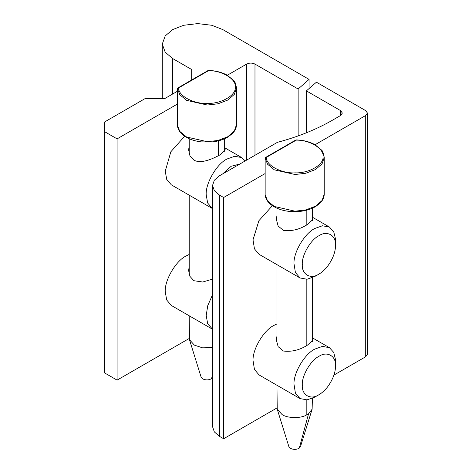 <?xml version="1.0" encoding="UTF-8"?>
<svg xmlns="http://www.w3.org/2000/svg" width="472" height="472" viewBox="0 0 472 472"><rect width="100%" height="100%" fill="white"/><g stroke="black" fill="none" stroke-linecap="round" stroke-linejoin="round"><path stroke-width="0.71" d="M189.201 315.786L189.478 339.716L201.113 377.11L202.753 378.922C205.886 380.302 208.825 380.208 211.556 378.632L212.542 377.576M189.478 339.716L194.393 345.144L202.535 347.823L212.542 347.616M178.611 87.922L208.506 70.658C222.265 70.428 236.708 79.414 235.292 87.314C236.201 95.244 221.185 103.911 207.456 103.386C193.768 104.206 178.209 95.863 178.611 87.922L177.755 88.016L177.401 88.618L179.82 94.76L186.57 100.335L207.302 105.032L217.999 103.793L227.823 100.04L234.324 94.365L236.478 87.987M236.478 124.655L234.324 131.039L227.823 136.709L217.999 140.461L207.302 141.706L186.57 137.01L179.82 131.434L177.407 125.34C177.643 128.803 179.46 131.983 182.847 134.874C187.649 138.674 193.78 141.01 201.249 141.883L211.851 141.96C218.011 141.352 223.421 139.683 228.082 136.951L232.649 133.34C235.203 130.591 236.478 127.694 236.478 124.643L236.478 87.975C235.746 83.686 234.814 81.19 233.693 80.488L227.05 75.078C221.486 72.157 215.214 70.611 208.24 70.434M177.401 125.286L177.401 88.618M276.952 385.264L277.229 409.194L282.144 414.623C287.448 418.239 300.133 418.646 306.192 415.171L308.564 413.749L312.128 409.194L312.405 398.327M277.229 409.194L288.864 446.589L290.498 448.4C293.637 449.781 296.575 449.686 299.307 448.111L300.493 446.589L312.128 409.194M266.356 157.4L296.257 140.137C310.01 139.907 324.459 148.892 323.037 156.792C323.945 164.722 308.936 173.389 295.207 172.864C281.518 173.684 265.96 165.342 266.356 157.4L265.506 157.495L265.152 158.096L267.571 164.238L274.315 169.814L295.047 174.51L305.75 173.271L315.573 169.519L322.075 163.843L324.223 157.465M324.223 194.134L322.075 200.517L315.573 206.187L305.75 209.94L295.047 211.185L274.315 206.488L267.571 200.913L265.152 194.818C265.394 198.281 267.211 201.461 270.598 204.352C275.394 208.152 281.53 210.488 289 211.362L299.602 211.438C305.756 210.831 311.172 209.161 315.833 206.429L320.399 202.818C322.954 200.069 324.229 197.172 324.223 194.122L324.223 157.453C323.491 153.164 322.565 150.668 321.444 149.966L314.8 144.556C309.231 141.635 302.959 140.09 295.991 139.913M265.152 194.765L265.152 158.096M212.542 279.129L202.695 282.014L193.862 280.71L189.927 276.338L188.611 270.521L189.201 266.627M224.66 148.538L225.25 149.901L219.928 154.899C212.719 158.828 200.972 164.232 193.862 160.085L189.927 155.713L188.611 149.901L189.201 146.007M222.56 174.003L231.168 166.262L239.77 164.067M245.198 160.934L241.688 157.565L234.637 156.291L226.985 159.023C216.784 163.861 205.379 183.443 206.199 194.818L207.656 203.025L212.542 208.63M212.542 294.729L207.763 305.626L206.199 315.443L207.656 323.644L212.542 329.255M212.288 208.488L171.336 184.847L166.71 179.384L165.247 171.177L170.858 151.754L184.658 136.231M212.288 329.114L171.336 305.472L166.71 300.003L165.247 291.802C164.433 280.427 175.832 260.845 186.039 256.007L189.201 254.461M191.679 69.52L191.679 79.98L191.679 69.52L172.663 58.546L165.2 52.203L162.279 44.073L165.2 35.943L172.663 29.594L183.655 25.282L197.738 23.6L211.822 25.282L222.808 29.594L309.077 79.402L298.145 89.013L254.98 64.092C252.195 62.794 249.411 62.794 246.626 64.092L227.333 75.231M177.401 104.058L117.091 138.88L104.554 131.641L104.554 121.994L104.554 372.892L117.091 380.125L189.231 338.477M104.554 121.994L144.88 98.713L164.516 98.713L177.401 91.273M298.145 135.918L298.145 89.013M309.077 88.789L309.077 79.402M104.554 372.892L104.554 131.641M117.091 380.125L117.091 138.88M276.952 336.105L276.362 339.999L278.144 346.672L283.436 351.032C291.761 352.035 299.814 350.047 307.585 345.05L312.995 339.999L312.405 338.642M276.952 215.486L276.362 219.38L278.144 226.053L283.436 230.407C291.761 231.416 299.814 229.422 307.585 224.43L312.995 219.38L312.405 218.017M327.533 266.332C324.671 269.89 321.798 272.48 318.913 274.096C310.694 279.701 301.561 274.427 302.304 264.509C301.561 255.446 310.694 239.628 318.913 235.74C327.196 230.088 336.353 235.504 335.521 245.499C335.462 252.125 332.801 259.075 327.533 266.332M312.405 217.214L329.432 227.044L333.739 231.811L335.468 238.808L335.521 245.499M329.432 227.044L322.388 225.769L314.736 228.501C304.841 233.233 293.584 251.954 293.967 263.453L295.407 272.503L300.039 277.967L307.083 279.241L314.736 276.509L318.913 274.096M327.533 386.957C324.671 390.515 321.798 393.105 318.913 394.722C310.694 400.327 301.561 395.052 302.304 385.134C301.561 376.072 310.694 360.248 318.913 356.366C327.196 350.708 336.353 356.13 335.521 366.119C335.462 372.75 332.801 379.7 327.533 386.957M312.405 337.84L329.432 347.669L333.739 352.436L335.468 359.428L335.521 366.119M329.432 347.669L322.388 346.395L314.736 349.127C304.841 353.852 293.584 372.579 293.967 384.072L295.407 393.123L300.039 398.592L307.083 399.867L314.736 397.135L318.913 394.722M272.403 205.709L258.898 220.713L253.016 239.805L254.455 248.862L259.087 254.325L300.039 277.967M276.952 323.939L273.784 325.485C263.895 330.211 252.632 348.932 253.016 360.431L254.455 369.482L259.087 374.951L300.039 398.592M219.462 436.334L219.462 195.089L214.341 190.664L212.542 185.437L212.542 426.688L214.341 431.909L219.462 436.334L223.645 438.748L276.975 407.956M212.542 185.437L214.341 180.215L219.462 175.79L277.4 142.343C297.956 136.874 316.252 129.529 332.288 120.301L340.642 115.481L342.371 113.068L340.642 110.654L340.642 115.481M365.712 356.726L367.446 354.313L367.446 113.068L365.712 115.481L365.712 356.726L333.928 375.081M340.642 110.654L306.393 90.878L316.423 82.193L365.712 110.654L367.446 113.068M223.645 438.748L223.645 197.502L265.152 173.537M315.078 144.709L365.712 115.481M219.462 195.089L223.645 197.502M306.393 90.878L306.393 132.797M211.556 378.632L212.542 374.974M218.442 140.833L218.442 155.725M299.307 448.111L308.564 413.749M306.192 210.311L306.192 225.203M306.192 279.324L306.192 345.823M306.192 399.949L306.192 415.171M246.626 64.092L246.626 160.108M254.98 155.282L254.98 64.092M172.663 94.011L172.663 58.546M189.201 138.727L189.201 153.872M189.201 195.16L189.201 274.492M224.66 151.335L224.66 138.727M208.181 70.452L177.755 88.016M276.952 208.205L276.952 223.35M276.952 264.639L276.952 343.97M312.405 341.439L312.405 277.701M312.405 220.813L312.405 208.205M295.926 139.93L265.506 157.495M224.66 147.736L241.688 157.565M162.279 44.073L162.279 98.713"/></g></svg>
